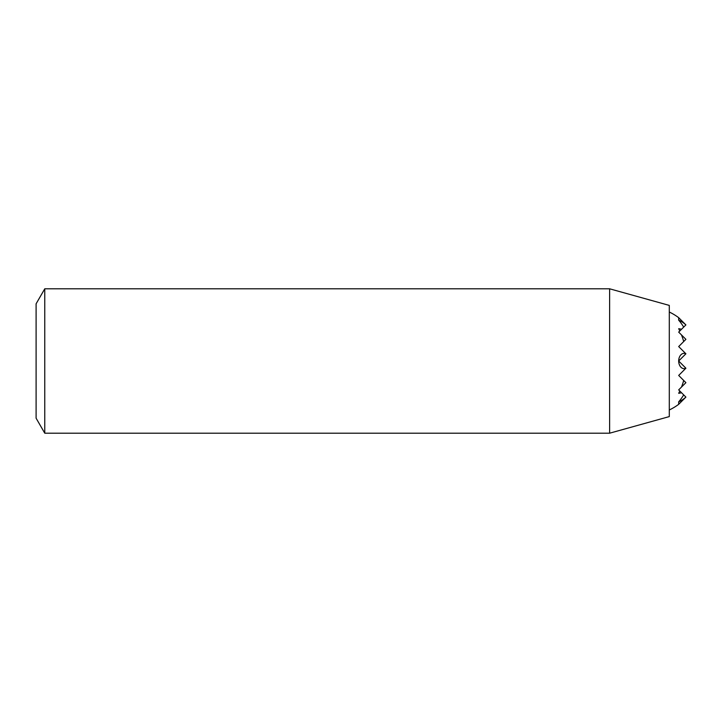 <?xml version="1.0" encoding="UTF-8"?>
<svg xmlns="http://www.w3.org/2000/svg" width="722" height="722" viewBox="0 0 722 722"><rect width="100%" height="100%" fill="white"/><g stroke="black" fill="none" stroke-linecap="round" stroke-linejoin="round"><path stroke-width="1.08" d="M678.68 320.162L678.68 317.68L685.9 324.9A42.788 30.261 90 0 0 678.68 320.162A52.625 37.21 90 0 1 683.689 327.111L681.514 329.286A32.391 22.905 90 0 0 678.68 328.709A54.087 38.248 90 0 1 679.817 330.983L678.68 332.12L681.514 334.954A54.087 38.248 90 0 1 683.689 341.551L678.68 346.56L685.9 353.78A7.662 5.415 90 0 0 678.68 361A7.662 5.415 90 0 0 685.9 368.22L678.68 375.44L683.689 380.449A54.087 38.248 90 0 1 681.514 387.046L678.68 389.88L679.817 391.017A54.087 38.248 90 0 1 678.68 393.291A32.391 22.905 90 0 0 681.514 392.714L683.689 394.889A52.625 37.21 90 0 1 678.68 401.838A42.788 30.261 90 0 0 685.9 397.1L678.68 404.32L678.68 401.838M685.9 353.78L678.68 361L685.9 368.22M669.294 416.594L669.294 305.406L609.621 288.8L609.621 433.2L669.294 416.594M44.764 433.2L44.764 288.8L36.1 303.809L36.1 418.191L44.764 433.2L609.621 433.2M683.689 380.449L685.9 382.66L681.514 387.046M679.817 391.017L681.514 392.714M683.689 394.889L685.9 397.1M681.514 334.954L685.9 339.34L683.689 341.551M681.514 329.286L679.817 330.983M685.9 324.9L683.689 327.111M669.294 409.97A54.15 54.15 0 0 0 678.68 404.32M678.68 317.68A54.15 54.15 0 0 0 669.294 312.03M44.764 288.8L609.621 288.8"/></g></svg>
